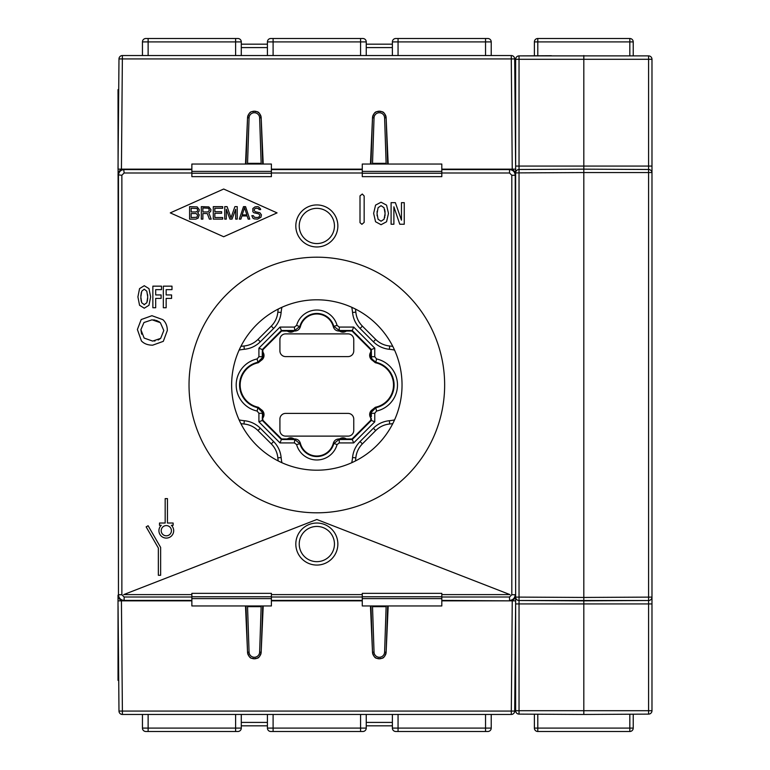 <?xml version="1.0" encoding="UTF-8"?>
<svg xmlns="http://www.w3.org/2000/svg" width="770" height="770" viewBox="0 0 770 770"><rect width="100%" height="100%" fill="white"/><g stroke="black" fill="none" stroke-linecap="round" stroke-linejoin="round"><path stroke-width="1.16" d="M537.797 38.5L537.797 41.907L534.39 41.907A3.407 3.407 0 0 1 537.797 38.5L629.822 38.5L629.822 41.907L537.797 41.907L537.797 55.787L519.038 55.883A3.407 3.407 0 0 0 515.65 59.29L515.65 172.894A3.407 3.407 0 0 1 519.038 169.487L519.038 166.079L519.038 169.487L583.814 169.15L583.814 714.464L648.581 714.117A3.407 3.407 0 0 0 651.978 710.71L651.978 59.29L648.581 59.29L648.581 55.883A3.407 3.407 0 0 1 651.978 59.29M538.365 55.777L551.435 55.71M515.65 59.29L519.038 59.29L519.038 55.883L648.581 55.883M583.814 55.536L583.814 172.557L651.978 172.557M634.932 600.581L648.581 600.513L648.581 166.079L648.581 169.487L583.814 169.15L634.932 169.419M648.581 714.117L648.581 600.513L648.581 603.921L515.65 603.921L515.65 597.106L515.65 710.71A3.407 3.407 0 0 0 519.038 714.117L583.814 714.464M519.038 166.079L648.581 166.079L648.581 59.29L519.038 59.29L519.038 166.079L515.65 166.079L515.65 597.106A3.407 3.407 0 0 0 519.038 600.513A3.407 3.407 0 0 1 515.65 597.106L519.038 597.106L519.038 603.921L519.038 600.513A3.407 3.407 0 0 1 515.65 597.106M514.957 680.382L515.65 680.382L515.65 675.194L514.995 675.194M514.995 94.806L515.65 94.806L515.65 166.561M537.797 731.5L537.797 728.093L629.822 728.093L629.822 731.5L537.797 731.5A3.407 3.407 0 0 1 534.39 728.093L537.797 728.093L537.797 714.213L519.038 714.117A3.407 3.407 0 0 1 515.65 710.71L651.978 710.71M538.365 714.223L551.435 714.291M583.814 600.85L648.581 600.513L519.038 600.513L583.814 600.85L583.814 597.443L519.038 597.106L519.038 172.894L515.65 172.894M583.814 172.557L519.038 172.894L519.038 169.487L583.814 169.15M651.978 597.202L651.978 597.876M648.581 603.921L651.978 603.921L651.978 597.106A3.407 3.407 0 0 1 648.581 600.513M534.39 728.093L534.39 714.204M629.822 731.5A3.407 3.407 0 0 0 633.229 728.093A3.407 3.407 0 0 1 629.822 731.5M633.229 714.204L633.229 728.093L629.822 728.093L629.822 714.213M583.814 597.443L651.978 597.106M648.581 169.487A3.407 3.407 0 0 1 651.978 172.894A3.407 3.407 180 0 0 648.581 169.487A3.407 3.407 180 0 1 651.978 172.894M515.65 89.618L514.957 89.618M509.971 169.15C513.465 169.439 515.361 171.325 515.65 174.828L515.217 175.262C514.88 171.806 512.984 169.91 509.538 169.583L509.971 169.15M503.647 169.217L476.524 169.217M262.705 164.039L261.165 117.8L259.634 117.849L261.174 164.039M248.286 114.913A6.815 6.815 0 0 0 247.536 117.8L246.005 164.039M248.662 114.268A6.815 6.815 0 0 1 249.028 113.767M249.778 112.969A6.815 6.815 0 0 1 250.519 112.382M251.8 111.708A6.815 6.815 0 0 1 252.647 111.429M252.791 111.39A6.815 6.815 0 0 1 255.919 111.39M256.054 111.429A6.815 6.815 0 0 1 256.911 111.708M257.334 111.891A6.815 6.815 0 0 1 258.133 112.353M258.181 112.382A6.815 6.815 0 0 1 258.922 112.969M259.673 113.767A6.815 6.815 0 0 1 260.039 114.268M260.414 114.913A6.815 6.815 0 0 1 261.165 117.8M247.526 164.039L249.066 117.849A5.294 5.294 0 0 1 254.35 112.738A5.294 5.294 0 0 1 259.634 117.849M157.147 169.217L130.024 169.217M476.524 600.783L503.647 600.783M441.807 172.99L441.807 176.648L362.275 176.648L362.275 172.99L271.396 172.99L271.396 176.648L191.865 176.648L191.865 172.99L124.134 172.99L121.862 175.262L121.862 594.738L124.134 597.01L191.865 597.01L191.865 593.352L271.396 593.352L271.396 597.01L362.275 597.01L362.275 593.352L441.807 593.352L441.807 597.01L509.538 597.01L511.809 594.738L511.809 175.262L509.538 172.99L441.807 172.99L441.807 164.039L362.275 164.039L362.275 169.583L271.396 169.583L271.396 164.039L191.865 164.039L191.865 169.583L124.134 169.583C120.688 169.92 118.792 171.806 118.455 175.262L118.455 594.738L118.022 89.618L118.715 89.618M121.862 594.738L118.455 594.738C118.792 598.194 120.688 600.09 124.134 600.417L123.701 600.85C120.207 600.562 118.311 598.675 118.022 595.172L118.022 680.382L118.715 680.382M130.024 600.783L157.147 600.783M191.865 597.01L191.865 605.961L271.396 605.961L271.396 600.417L362.275 600.417L362.275 605.961L441.807 605.961L441.807 600.417L509.971 600.85C513.465 600.562 515.361 598.675 515.65 595.172L515.217 175.262L511.809 175.262M316.836 257.19A127.81 127.81 0 0 0 189.025 385A127.81 127.81 0 0 0 316.836 512.81A127.81 127.81 0 0 0 444.646 385A127.81 127.81 0 0 0 316.836 257.19M295.815 225.947A21.021 21.021 0 0 1 316.836 204.935A21.021 21.021 0 0 1 337.857 225.947A21.021 21.021 0 0 1 316.836 246.968A21.021 21.021 0 0 1 295.815 225.947M441.807 594.604L509.971 594.604L316.836 519.5L123.701 594.604L191.865 594.604M441.807 597.01L441.807 600.417M362.275 597.01L362.275 600.417M271.396 594.604L362.275 594.604M271.396 597.01L271.396 600.417M337.857 544.053A21.021 21.021 0 0 1 316.836 565.065A21.021 21.021 0 0 1 295.815 544.053A21.021 21.021 0 0 1 316.836 523.032A21.021 21.021 0 0 1 337.857 544.053M334.45 544.053A17.614 17.614 0 0 1 316.836 561.657A17.614 17.614 0 0 1 299.232 544.053A17.614 17.614 0 0 1 316.836 526.439A17.614 17.614 0 0 1 334.45 544.053M271.396 598.608L191.865 598.608M362.275 598.608L441.807 598.608M370.967 605.961L372.507 652.2L374.037 652.151L372.497 605.961M260.414 655.087A6.815 6.815 0 0 0 261.165 652.2L262.705 605.961M246.005 605.961L247.536 652.2L249.066 652.151L247.526 605.961M385.385 655.087A6.815 6.815 0 0 0 386.136 652.2L387.666 605.961M385.01 655.732A6.815 6.815 0 0 1 384.644 656.232M383.893 657.031A6.815 6.815 0 0 1 383.152 657.619M383.104 657.647A6.815 6.815 0 0 1 382.295 658.109M381.872 658.292A6.815 6.815 0 0 1 381.025 658.571M380.881 658.61A6.815 6.815 0 0 1 377.752 658.61M377.618 658.571A6.815 6.815 0 0 1 376.771 658.292M376.338 658.109A6.815 6.815 0 0 1 375.539 657.647M375.49 657.619A6.815 6.815 0 0 1 374.749 657.031M373.999 656.232A6.815 6.815 0 0 1 373.633 655.732M373.257 655.087A6.815 6.815 0 0 1 372.507 652.2M386.145 605.961L384.605 652.151A5.294 5.294 0 0 1 379.321 657.262A5.294 5.294 0 0 1 374.037 652.151M261.174 605.961L259.634 652.151A5.294 5.294 0 0 1 254.35 657.262A5.294 5.294 0 0 1 249.066 652.151M260.039 655.732A6.815 6.815 0 0 1 259.673 656.232M258.922 657.031A6.815 6.815 0 0 1 258.181 657.619M258.133 657.647A6.815 6.815 0 0 1 257.334 658.109M256.911 658.292A6.815 6.815 0 0 1 256.054 658.571M255.919 658.61A6.815 6.815 0 0 1 252.791 658.61M252.647 658.571A6.815 6.815 0 0 1 251.8 658.292M250.519 657.619A6.815 6.815 0 0 1 249.778 657.031M249.028 656.232A6.815 6.815 0 0 1 248.662 655.732M248.286 655.087A6.815 6.815 0 0 1 247.536 652.2M387.666 164.039L386.136 117.8L384.605 117.849L386.145 164.039M370.967 164.039L372.507 117.8A6.815 6.815 0 0 1 373.257 114.913M373.633 114.268A6.815 6.815 0 0 1 373.999 113.767M374.749 112.969A6.815 6.815 0 0 1 375.49 112.382M375.539 112.353A6.815 6.815 0 0 1 376.338 111.891M376.771 111.708A6.815 6.815 0 0 1 377.618 111.429M377.752 111.39A6.815 6.815 0 0 1 380.881 111.39M381.025 111.429A6.815 6.815 0 0 1 381.872 111.708M382.295 111.891A6.815 6.815 0 0 1 383.104 112.353M383.152 112.382A6.815 6.815 0 0 1 383.893 112.969M384.644 113.767A6.815 6.815 0 0 1 385.01 114.268M385.385 114.913A6.815 6.815 0 0 1 386.136 117.8M372.497 164.039L374.037 117.849A5.294 5.294 0 0 1 379.321 112.738A5.294 5.294 0 0 1 384.605 117.849M362.275 171.392L441.807 171.392M362.275 172.99L362.275 169.583M271.396 172.99L271.396 169.583M271.396 171.392L191.865 171.392M191.865 172.99L191.865 169.583M121.862 175.262L118.022 174.828C118.311 171.325 120.207 169.439 123.701 169.15L124.134 172.99M316.836 299.8A85.201 85.201 0 0 0 231.635 385A85.201 85.201 0 0 0 316.836 470.2A85.201 85.201 0 0 0 402.036 385A85.201 85.201 0 0 0 316.836 299.8M278.23 309.039A85.201 85.201 0 0 1 281.936 307.269L278.23 309.039A45.44 45.44 0 0 0 277.835 312.158C277.277 317.577 275.092 322.235 271.281 326.124A22.725 22.725 0 0 0 277.835 312.158L281.127 312.456C280.492 318.674 277.989 324.006 273.619 328.463L260.308 341.784C255.842 346.154 250.51 348.656 244.292 349.291A42.138 42.138 0 0 0 239.104 350.1A85.201 85.201 0 0 1 240.875 346.394L239.104 350.1M240.875 423.606A85.201 85.201 0 0 1 239.104 419.9L240.875 423.606A45.44 45.44 0 0 0 243.994 424C249.413 424.559 254.071 426.744 257.96 430.555A22.725 22.725 0 0 0 243.994 424L244.292 420.709C250.51 421.344 255.842 423.847 260.308 428.216L273.619 441.537C277.989 445.994 280.492 451.326 281.127 457.544A42.138 42.138 0 0 0 281.936 462.731A85.201 85.201 0 0 1 278.23 460.961L281.936 462.731M281.936 307.269A42.138 42.138 0 0 0 281.127 312.456M239.104 419.9A42.138 42.138 0 0 0 244.292 420.709M352.544 457.544L355.836 457.842C356.394 452.423 358.579 447.765 362.391 443.876A22.725 22.725 0 0 0 355.836 457.842A45.44 45.44 0 0 1 355.442 460.961L351.736 462.731A42.138 42.138 0 0 0 352.544 457.544C353.18 451.326 355.682 445.994 360.052 441.537L373.373 428.216C377.829 423.847 383.162 421.344 389.379 420.709A42.138 42.138 0 0 0 394.567 419.9L392.796 423.606A45.44 45.44 0 0 1 389.678 424A22.725 22.725 0 0 0 375.712 430.555C379.6 426.744 384.259 424.559 389.678 424L389.379 420.709M389.379 349.291L389.678 346C384.259 345.441 379.6 343.256 375.712 339.445A22.725 22.725 0 0 0 389.678 346A45.44 45.44 0 0 1 392.796 346.394L394.567 350.1A42.138 42.138 0 0 0 389.379 349.291C383.162 348.656 377.829 346.154 373.373 341.784L360.052 328.463C355.682 324.006 353.18 318.674 352.544 312.456A42.138 42.138 0 0 0 351.736 307.269L355.442 309.039A45.44 45.44 0 0 1 355.836 312.158A22.725 22.725 0 0 0 362.391 326.124C358.579 322.235 356.394 317.577 355.836 312.158L352.544 312.456M360.052 441.537L362.391 443.876L375.712 430.555L373.373 428.216M281.127 457.544L277.835 457.842A22.725 22.725 0 0 0 271.281 443.876C275.092 447.765 277.277 452.423 277.835 457.842A45.44 45.44 0 0 0 278.23 460.961M244.292 349.291L243.994 346A22.725 22.725 0 0 0 257.96 339.445C254.071 343.256 249.413 345.441 243.994 346A45.44 45.44 0 0 0 240.875 346.394M373.373 341.784L375.712 339.445L362.391 326.124L360.052 328.463M273.619 328.463L271.281 326.124L257.96 339.445L260.308 341.784M260.308 428.216L257.96 430.555L271.281 443.876L273.619 441.537M294.409 442.923L294.746 439.526L281.397 439.516L262.32 420.439L258.913 421.844L258.913 413.278L257.122 411.055A26.68 26.68 0 0 1 257.122 358.945L258.913 356.722L258.913 348.156L279.991 327.077L294.409 327.077L296.604 325.412A21.002 21.002 0 0 1 337.077 325.412L339.262 327.077L353.68 327.077L374.759 348.156L374.759 356.722L376.549 358.945A26.68 26.68 0 0 1 376.549 411.055L374.759 413.278L374.759 421.844L353.68 442.923L339.262 442.923L337.077 444.588A21.002 21.002 0 0 1 296.604 444.588L294.409 442.923L279.991 442.923L258.913 421.844M262.868 420.208L262.32 420.439L262.32 416.714A4.543 4.543 0 0 0 262.214 412.181L262.868 420.208L281.628 438.967L287.297 438.967L286.671 439.516A5.679 5.679 0 0 1 294.756 439.526L294.833 438.967C297.634 439.131 299.472 440.556 300.339 443.222A17.036 17.036 0 0 0 333.333 443.222C334.199 440.556 336.038 439.131 338.839 438.967L339.56 438.967L338.916 439.526A5.679 5.679 0 0 1 347 439.516L346.375 438.967L352.044 438.967L370.803 420.208L370.803 417.946L371.352 418.572A5.679 5.679 0 0 1 372.834 409.438L371.467 412.171A4.543 4.543 0 0 0 371.352 416.714L371.352 413.278L374.759 413.278M294.409 327.077L294.746 330.474A5.679 5.679 0 0 1 286.671 330.484L287.297 331.033L281.628 331.033L262.868 349.792L262.868 352.054A5.679 5.679 0 0 1 262.416 359.407L258.325 362.737A22.725 22.725 0 0 0 258.325 407.263L257.863 407.734L262.214 412.181L260.838 409.438A5.679 5.679 0 0 1 262.32 418.572M258.325 407.263L262.416 410.593M339.262 327.077L339.262 330.484L347 330.484A5.679 5.679 0 0 1 338.916 330.474L340.792 330.484A4.543 4.543 0 0 0 345.143 330.484L352.275 330.484L371.352 349.561L371.352 353.286A4.543 4.543 0 0 0 371.467 357.829L372.834 360.562A5.679 5.679 0 0 1 371.352 351.428L370.803 352.054L370.803 349.792L352.044 331.033L346.375 331.033L347 330.484A5.679 5.679 0 0 1 338.916 330.474L339.56 331.033L338.839 331.033C336.038 330.869 334.199 329.445 333.333 326.778A17.036 17.036 0 0 0 300.339 326.778C299.472 329.445 297.634 330.869 294.833 331.033L294.111 331.033L299.886 326.326A17.595 17.595 0 0 1 333.785 326.326L333.333 326.778M371.256 410.593L375.346 407.263A22.725 22.725 0 0 0 375.346 362.737L371.256 359.407M294.554 439.333L294.111 438.967L294.833 438.967M285.593 413.403L348.079 413.403A5.679 5.679 0 0 1 353.757 419.082L353.757 430.44A5.679 5.679 0 0 1 348.079 436.118L285.593 436.118A5.679 5.679 0 0 1 279.914 430.44L279.914 419.082A5.679 5.679 0 0 1 285.593 413.403M279.914 350.918L279.914 339.56A5.679 5.679 0 0 1 285.593 333.882L348.079 333.882A5.679 5.679 0 0 1 353.757 339.56L353.757 350.918A5.679 5.679 0 0 1 348.079 356.597L285.593 356.597A5.679 5.679 0 0 1 279.914 350.918M352.044 331.033L353.68 327.077M339.262 330.484L333.785 326.326L337.077 325.412M294.409 330.484L294.756 330.474A5.679 5.679 0 0 1 286.671 330.484L288.529 330.484A4.543 4.543 0 0 0 292.879 330.484L294.409 330.484M294.39 330.484L281.397 330.484L279.991 327.077M262.868 352.054L262.32 351.428L262.214 357.819A4.543 4.543 0 0 0 262.32 353.286L262.32 349.561L281.397 330.484L281.628 331.033M258.913 348.156L262.868 349.792M262.32 351.428A5.679 5.679 0 0 1 260.838 360.562L262.214 357.819L257.863 362.266L258.325 362.737M370.803 349.792L374.759 348.156M371.467 357.829L371.352 351.428M376.549 358.945L375.808 362.266L371.766 358.858L371.352 356.722L374.759 356.722M371.467 412.171L375.808 407.734L375.346 407.263M370.803 420.208L371.352 420.439L371.352 418.572M353.68 442.923L352.275 439.516L371.352 420.439L374.759 421.844M352.044 438.967L352.275 439.516L338.916 439.526A5.679 5.679 0 0 1 347 439.516L345.143 439.516A4.543 4.543 0 0 0 340.792 439.516L338.925 439.526L333.785 443.674A17.595 17.595 0 0 1 299.886 443.674L300.339 443.222M281.628 438.967L279.991 442.923M294.39 439.516L292.879 439.516A4.543 4.543 0 0 0 288.529 439.516L286.671 439.516M299.232 225.947A17.614 17.614 0 0 1 316.836 208.343A17.614 17.614 0 0 1 334.45 225.947A17.614 17.614 0 0 1 316.836 243.561A17.614 17.614 0 0 1 299.232 225.947M152.662 345.181L163.307 341.341L167.321 330.503C167.311 326.018 165.839 322.409 162.903 319.675L151.931 315.7L141.199 319.55L137.387 329.512L141.439 340.966C144.144 343.767 147.888 345.172 152.662 345.181M152.662 341.1L144.115 338.049L140.891 329.656L143.961 322.524L152.056 319.81L160.343 322.659L163.808 330.503L160.68 338.357L152.662 341.1L144.115 338.049M141.603 334.151L140.891 329.656L143.961 322.524L152.056 319.81M153.596 319.887L155.145 320.118M156.31 320.426L157.34 320.801M158.418 321.321L159.4 321.927M160.343 322.659L163.808 330.503L160.68 338.357L158.158 340.022M155.078 340.918L154.25 341.023M364.162 222.386L364.162 196.004L362.285 194.011L360.004 195.869L360.004 222.645L361.881 224.33L364.162 222.386M381.054 202.212L375.558 205.118L373.642 213.377L375.558 221.75L381.054 224.715L386.55 221.77L388.494 213.406L386.559 205.138L381.054 202.212M384.057 219.238L381.054 221.221L378.08 219.258L377.031 213.56L378.08 207.727L381.034 205.686L384.038 207.708L385.106 213.473L384.057 219.238L381.054 221.221L378.08 219.258M377.146 215.85L377.059 214.888M377.059 212.222L377.146 211.221M378.08 207.727L381.034 205.686L384.038 207.708M384.731 209.642L384.836 210.143M384.981 211.095L385.067 212.097M385.077 214.792L384.981 215.841M384.788 217.063L384.625 217.756M401.459 202.664L401.459 220.191L395.366 202.664L391.093 202.664L391.093 224.243L393.884 224.243L393.884 206.793L399.784 224.243L404.25 224.243L404.25 202.664L401.459 202.664M144.26 285.708L139.553 288.615L137.907 296.883L139.553 305.257L144.26 308.212L148.976 305.267L150.641 296.912L148.976 288.635L144.26 285.708M144.49 304.718L141.709 302.754L140.814 297.056L141.719 291.233L144.25 289.183L146.82 291.214L147.734 296.97L146.839 302.745L144.038 304.718M141.208 301.234L141.054 300.464M140.9 299.232L140.833 298.279M140.843 295.719L140.91 294.698M141.093 293.341L141.208 292.773M147.638 294.708L147.705 295.651M147.705 298.279L147.638 299.261M147.484 300.444L147.34 301.195M161.517 289.645L161.517 286.161L152.864 286.161L152.864 307.75L155.684 307.75L155.684 298.413L161.113 298.413L161.113 294.939L155.684 294.939L155.684 289.645L161.517 289.645M171.989 289.645L171.989 286.161L163.336 286.161L163.336 307.75L166.156 307.75L166.156 298.413L171.585 298.413L171.585 294.939L166.156 294.939L166.156 289.645L171.989 289.645M165.175 498.604L165.175 523.032L159.486 523.032L159.486 525.304L161.267 525.304A7.382 7.382 0 0 0 161.026 535.862A7.382 7.382 0 0 0 171.585 535.862A7.382 7.382 0 0 0 171.344 525.304L173.125 525.304L173.125 523.032L167.446 523.032L167.446 498.604L165.175 498.604M171.421 530.703A5.111 5.111 0 0 1 166.31 535.814A5.111 5.111 0 0 1 161.2 530.703A5.111 5.111 0 0 1 166.31 525.592A5.111 5.111 0 0 1 171.421 530.703M158.351 575.286L160.632 575.286L160.632 547.412L148.109 525.737L146.146 526.872L158.351 548.028L158.351 575.286M170.285 212.886L223.675 236.746L277.075 212.886L223.675 189.025L170.285 212.886M197.669 212.751L198.968 211.423L199.228 209.565L197.149 206.899L189.593 206.639L189.593 219.132L195.85 219.132L198.188 218.074L199.228 214.878L197.669 212.751M191.162 208.237L196.889 208.497L197.669 209.825L197.409 211.153L196.109 211.952L191.162 211.952L191.162 208.237M197.669 215.148L196.889 217.275L191.162 217.535L191.162 213.55L196.109 213.55L197.669 215.148M202.876 213.55L207.303 213.55L209.382 219.132L211.201 219.132L208.863 213.02L210.682 211.423L210.941 209.565L208.863 206.899L201.316 206.639L201.316 219.132L202.876 219.132L202.876 213.55M207.823 211.952L202.876 211.952L202.876 207.967L208.603 208.237L209.382 210.364L207.823 211.952M222.665 217.535L214.849 217.535L214.849 213.28L221.616 213.28L221.616 211.692L214.849 211.692L214.849 208.237L222.665 208.237L222.665 206.639L213.29 206.639L213.29 219.132L222.665 219.132L222.665 217.535M235.678 209.296L235.678 219.132L237.237 219.132L237.237 206.639L234.898 206.639L230.99 217.804L227.083 206.639L224.744 206.639L224.744 219.132L226.303 219.132L226.303 209.296L229.951 219.132L232.03 219.132L235.678 209.296M245.572 206.639L243.493 206.639L239.326 219.132L240.885 219.132L241.924 215.947L247.131 215.947L248.171 219.132L249.74 219.132L245.572 206.639M244.533 207.698L246.872 214.878L242.184 214.878L244.533 207.698M259.105 209.565L260.674 209.565L260.414 208.766L258.585 206.899L257.286 206.639L254.947 206.899L252.858 208.497L252.858 211.692L253.908 212.751L258.585 213.819L259.894 215.148L259.375 216.745L257.546 217.535L254.427 217.275L253.378 215.677L251.819 215.677L252.858 218.074L254.167 218.873L257.546 219.132L260.934 217.275L261.454 214.878L259.894 212.751L255.207 211.692L254.167 210.364L254.427 209.026L255.986 208.237L258.325 208.497L259.105 209.565M534.39 41.907L534.39 55.796M629.822 55.787L629.822 41.907L633.229 41.907A3.407 3.407 0 0 0 629.822 38.5M633.229 41.907L633.229 55.796M267.421 725.821L241.289 725.821L267.421 725.821M392.382 725.821L366.25 725.821L392.382 725.821M487.814 731.5A3.407 3.407 0 0 0 491.222 728.093A3.407 3.407 0 0 1 487.814 731.5L395.79 731.5A3.407 3.407 0 0 1 392.382 728.093L392.382 714.464M273.1 731.5L273.1 728.093L267.421 728.093A3.407 3.407 0 0 0 270.828 731.5L362.843 731.5A3.407 3.407 0 0 0 366.25 728.093L366.25 714.464M148.129 731.5L148.129 728.093L142.45 728.093A3.407 3.407 0 0 0 145.857 731.5L237.882 731.5A3.407 3.407 0 0 0 241.289 728.093L241.289 714.464M142.45 728.093L142.45 714.464L142.45 728.093M441.807 600.85L515.65 600.85L512.243 600.85L511.28 714.464A3.407 3.407 0 0 0 514.687 711.076A3.407 3.407 0 0 1 511.28 714.464L122.391 714.464A3.407 3.407 0 0 1 118.984 711.076L122.391 711.076L121.429 600.85L118.022 600.85L191.865 600.85M271.396 600.85L362.275 600.85M485.543 731.5L485.543 728.093L491.222 728.093L491.222 714.464M267.421 728.093L267.421 714.464M515.65 600.85L514.687 711.076L122.391 711.076L122.391 714.464A3.407 3.407 0 0 1 118.984 711.076L118.07 606.038M263.215 605.961L261.165 652.277C258.893 660.246 256.622 657.638 254.35 658.793C252.079 657.638 249.817 660.246 247.545 652.277L245.495 605.961M388.186 605.961L386.126 652.277C383.864 660.246 381.593 657.638 379.321 658.793C377.05 657.638 374.778 660.246 372.507 652.277L370.457 605.961M366.25 44.179L392.382 44.179L366.25 44.179M241.289 44.179L267.421 44.179L241.289 44.179M145.857 38.5A3.407 3.407 0 0 0 142.45 41.907A3.407 3.407 0 0 1 145.857 38.5L237.882 38.5A3.407 3.407 0 0 1 241.289 41.907L241.289 55.536M360.572 38.5L360.572 41.907L366.25 41.907A3.407 3.407 0 0 0 362.843 38.5L270.828 38.5A3.407 3.407 0 0 0 267.421 41.907L267.421 55.536M485.543 38.5L485.543 41.907L491.222 41.907A3.407 3.407 0 0 0 487.814 38.5L395.79 38.5A3.407 3.407 0 0 0 392.382 41.907L392.382 55.536M491.222 41.907L491.222 55.536M191.865 169.15L118.022 169.15L121.429 169.15L122.391 55.536A3.407 3.407 0 0 0 118.984 58.924A3.407 3.407 0 0 1 122.391 55.536L511.28 55.536A3.407 3.407 0 0 1 514.687 58.924L511.28 58.924L512.243 169.15L515.65 169.15L441.807 169.15M362.275 169.15L271.396 169.15M142.45 41.907L142.45 55.536L142.45 41.907L241.289 41.907M366.25 41.907L366.25 55.536M118.022 169.15L118.984 58.924L511.28 58.924L511.28 55.536A3.407 3.407 0 0 1 514.687 58.924L515.602 163.962M370.457 164.039L372.507 117.723C374.778 109.754 377.05 112.362 379.321 111.207C381.593 112.362 383.864 109.754 386.126 117.723L388.186 164.039M245.495 164.039L247.545 117.723C249.817 109.754 252.079 112.362 254.35 111.207C256.622 112.362 258.893 109.754 261.165 117.723L263.215 164.039M519.038 603.921L519.038 714.117M648.581 166.079L651.978 166.079L651.978 172.884M247.536 117.8L249.066 117.849M247.555 163.346L261.155 163.346M509.538 172.99L509.538 169.583L441.807 169.583M124.134 597.01L124.134 600.417L191.865 600.417M362.275 596.75L441.807 596.75M191.865 596.75L271.396 596.75M386.136 652.2L384.605 652.151M386.117 606.654L372.516 606.654M261.165 652.2L259.634 652.151M261.155 606.654L247.555 606.654M118.676 675.194L118.022 675.194M372.507 117.8L374.037 117.849M372.516 163.346L386.117 163.346M441.807 173.25L362.275 173.25M511.809 594.738L515.217 594.738C514.88 598.194 512.984 600.08 509.538 600.417L509.538 597.01M271.396 173.25L191.865 173.25M118.676 94.806L118.022 94.806M258.913 413.278L262.32 413.278M296.604 325.412L300.339 326.778M258.913 356.722L262.32 356.722M257.122 358.945L257.863 362.266A23.273 23.273 0 0 0 257.863 407.734L257.122 411.055M375.346 362.737L375.808 362.266A23.273 23.273 0 0 1 375.808 407.734L376.549 411.055M339.262 442.923L339.262 439.516M337.077 444.588L333.333 443.222M296.604 444.588L299.886 443.674L294.746 439.526M398.061 731.5L398.061 728.093L392.382 728.093M392.382 722.414L366.25 722.414M267.421 722.414L241.289 722.414M485.543 714.464L485.543 728.093L398.061 728.093L398.061 714.464M360.572 731.5L360.572 728.093L273.1 728.093L273.1 714.464M366.25 728.093L360.572 728.093L360.572 714.464M241.289 728.093L235.61 728.093L235.61 714.464M235.61 731.5L235.61 728.093L148.129 728.093L148.129 714.464M235.61 38.5L235.61 55.536M241.289 47.586L267.421 47.586M366.25 47.586L392.382 47.586M148.129 38.5L148.129 55.536M273.1 38.5L273.1 41.907L360.572 41.907L360.572 55.536M267.421 41.907L273.1 41.907L273.1 55.536M392.382 41.907L398.061 41.907L398.061 55.536M398.061 38.5L398.061 41.907L485.543 41.907L485.543 55.536"/></g></svg>
